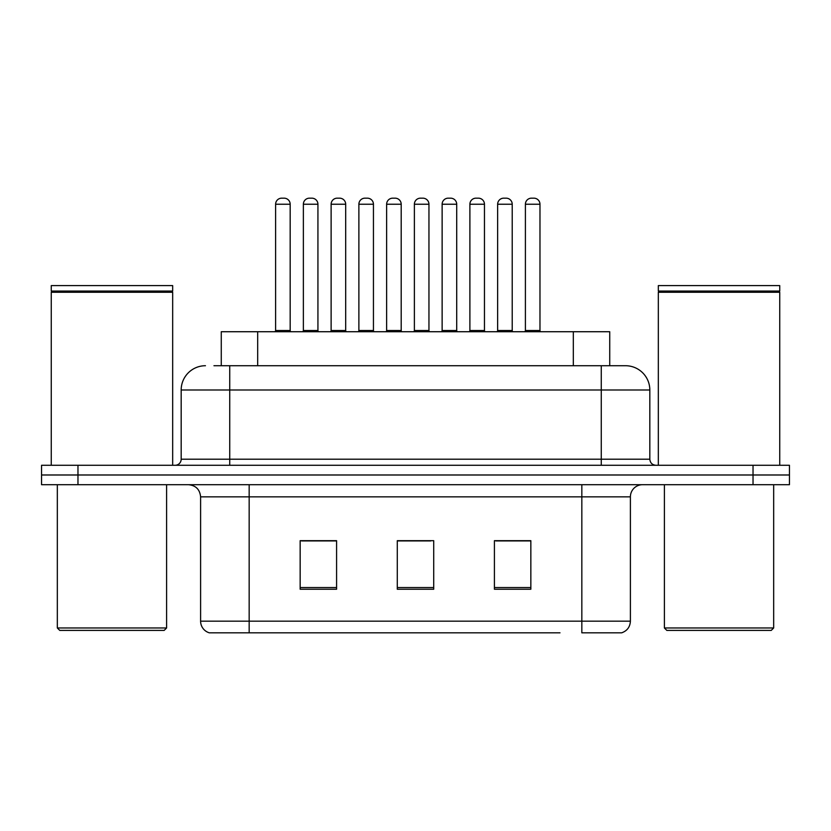 <?xml version="1.0" encoding="UTF-8"?>
<svg xmlns="http://www.w3.org/2000/svg" width="831" height="831" viewBox="0 0 831 831"><rect width="100%" height="100%" fill="white"/><g stroke="black" fill="none" stroke-linecap="round" stroke-linejoin="round"><path stroke-width="1.25" d="M221.264 365.723L221.264 331.725L609.736 331.725L609.736 365.723M630.397 621.173C630.064 626.99 627.145 630.874 621.661 632.827L581.835 632.827L581.835 621.173L630.397 621.173L630.397 496.845A12.143 12.143 0 0 1 642.54 484.702M560.001 632.827L209.339 632.827A12.143 12.143 0 0 1 200.603 621.173L200.603 496.845C199.876 489.469 195.836 485.429 188.46 484.702M77.969 465.277L789.45 465.277L789.45 474.989L41.55 474.989L41.55 484.702L77.969 484.702L77.969 474.989L41.55 474.989L41.55 465.277L77.969 465.277L77.969 474.989L789.45 474.989L789.45 484.702L77.969 484.702M530.843 589.241L530.843 540.68L494.414 540.68L494.414 589.241L530.843 589.241M336.586 589.241L336.586 540.68L300.157 540.68L300.157 589.241L336.586 589.241M433.709 589.241L433.709 540.68L397.291 540.68L397.291 589.241L433.709 589.241M329.294 540.919L319.758 540.68M301.539 540.919L336.586 540.919M523.582 540.68L514.036 540.919M495.827 540.919L530.843 540.919M397.291 540.919L430.77 540.919M412.56 540.919L403.014 540.919M214.512 365.723L625.172 365.723M213.962 365.723L229.74 365.723L229.74 389.999L181.179 389.999L181.179 459.211A6.066 6.066 0 0 1 175.102 465.277M205.454 365.723A24.286 24.286 0 0 0 181.179 389.999M625.546 365.723A24.286 24.286 0 0 1 649.821 389.999L649.821 459.211C650.185 462.898 652.21 464.924 655.898 465.277M789.45 465.277L789.45 474.989M317.93 204.239L303.367 204.239A6.066 6.066 0 0 1 309.433 198.173L311.864 198.173A6.066 6.066 0 0 1 317.93 204.239L317.93 330.509A1.215 1.215 0 0 0 319.146 331.725M303.367 204.239L303.367 330.509A1.215 1.215 0 0 1 302.152 331.725M275.612 204.239A6.066 6.066 0 0 1 281.678 198.173L284.109 198.173A6.066 6.066 0 0 1 290.175 204.239L275.612 204.239L275.612 330.509A1.215 1.215 0 0 1 274.396 331.725M290.175 204.239L290.175 330.509A1.215 1.215 0 0 0 291.39 331.725M309.433 198.173L311.864 198.173M373.441 204.239L358.878 204.239A6.066 6.066 0 0 1 364.944 198.173L367.375 198.173A6.066 6.066 0 0 1 373.441 204.239L373.441 330.509A1.215 1.215 0 0 0 374.656 331.725M358.878 204.239L358.878 330.509A1.215 1.215 0 0 1 357.662 331.725M414.378 204.239L414.378 330.509L428.952 330.509L428.952 204.239L414.378 204.239A6.066 6.066 0 0 1 420.455 198.173L422.886 198.173A6.066 6.066 0 0 1 428.952 204.239L428.952 330.509A1.215 1.215 0 0 0 430.167 331.725M414.378 330.509A1.215 1.215 0 0 1 413.173 331.725M484.463 204.239L469.889 204.239A6.066 6.066 0 0 1 475.966 198.173L478.396 198.173A6.066 6.066 0 0 1 484.463 204.239L484.463 330.509A1.215 1.215 0 0 0 485.678 331.725M469.889 204.239L469.889 330.509A1.215 1.215 0 0 1 468.674 331.725M539.973 204.239L525.4 204.239A6.066 6.066 0 0 1 531.476 198.173L533.897 198.173A6.066 6.066 0 0 1 539.973 204.239L539.973 330.509A1.215 1.215 0 0 0 541.189 331.725M525.4 204.239L525.4 330.509A1.215 1.215 0 0 1 524.184 331.725M331.122 204.239A6.066 6.066 0 0 1 337.189 198.173L339.619 198.173A6.066 6.066 0 0 1 345.686 204.239L331.122 204.239L331.122 330.509A1.215 1.215 0 0 1 329.907 331.725M345.686 204.239L345.686 330.509A1.215 1.215 0 0 0 346.901 331.725M386.633 204.239A6.066 6.066 0 0 1 392.699 198.173L395.13 198.173A6.066 6.066 0 0 1 401.196 204.239L386.633 204.239L386.633 330.509A1.215 1.215 0 0 1 385.418 331.725M401.196 204.239L401.196 330.509A1.215 1.215 0 0 0 402.412 331.725M442.134 204.239A6.066 6.066 0 0 1 448.21 198.173L450.641 198.173A6.066 6.066 0 0 1 456.707 204.239L442.134 204.239L442.134 330.509A1.215 1.215 0 0 1 440.929 331.725M456.707 204.239L456.707 330.509A1.215 1.215 0 0 0 457.923 331.725M364.944 198.173L367.375 198.173M420.455 198.173L422.886 198.173M475.966 198.173L478.396 198.173M531.476 198.173L533.897 198.173M164.174 630.397L59.759 630.397L57.329 627.976L166.605 627.976L164.174 630.397M57.329 484.702L57.329 627.976M166.605 484.702L166.605 627.976M51.262 292.263L51.875 291.66L172.069 291.66L172.671 292.263L51.262 292.263L51.262 465.277M172.671 292.263L172.671 465.277M172.069 291.66L172.671 291.047L51.262 291.047L51.875 291.66M172.671 291.047L172.671 285.594L51.262 285.594L51.262 291.047M771.241 630.397L666.826 630.397L664.395 627.976L773.671 627.976L771.241 630.397M664.395 484.702L664.395 627.976M773.671 484.702L773.671 627.976M658.329 292.263L658.931 291.66L779.125 291.66L779.738 292.263L658.329 292.263L658.329 465.277M779.738 292.263L779.738 465.277M779.125 291.66L779.738 291.047L658.329 291.047L658.931 291.66M779.738 291.047L779.738 285.594L658.329 285.594L658.329 291.047M497.644 204.239A6.066 6.066 0 0 1 503.721 198.173L506.141 198.173A6.066 6.066 0 0 1 512.218 204.239L497.644 204.239L497.644 330.509A1.215 1.215 0 0 1 496.429 331.725M512.218 204.239L512.218 330.509A1.215 1.215 0 0 0 513.433 331.725M257.683 365.723L257.683 331.725M573.317 365.723L573.317 331.725M581.835 484.702L581.835 496.845L200.603 496.845M630.397 496.845L581.835 496.845L581.835 621.173L249.165 621.173L249.165 632.827M200.603 621.173L249.165 621.173L249.165 484.702M753.031 484.702L753.031 465.277M433.709 587.548L397.291 587.548M336.586 587.548L300.157 587.548M530.843 587.548L494.414 587.548M229.74 465.277L229.74 459.211L649.821 459.211M181.179 459.211L229.74 459.211L229.74 389.999L601.26 389.999L601.26 465.277M649.821 389.999L601.26 389.999L601.26 365.723M303.367 330.509L317.93 330.509M275.612 330.509L290.175 330.509M358.878 330.509L373.441 330.509M469.889 330.509L484.463 330.509M525.4 330.509L539.973 330.509M331.122 330.509L345.686 330.509M386.633 330.509L401.196 330.509M442.134 330.509L456.707 330.509M497.644 330.509L512.218 330.509"/></g></svg>
